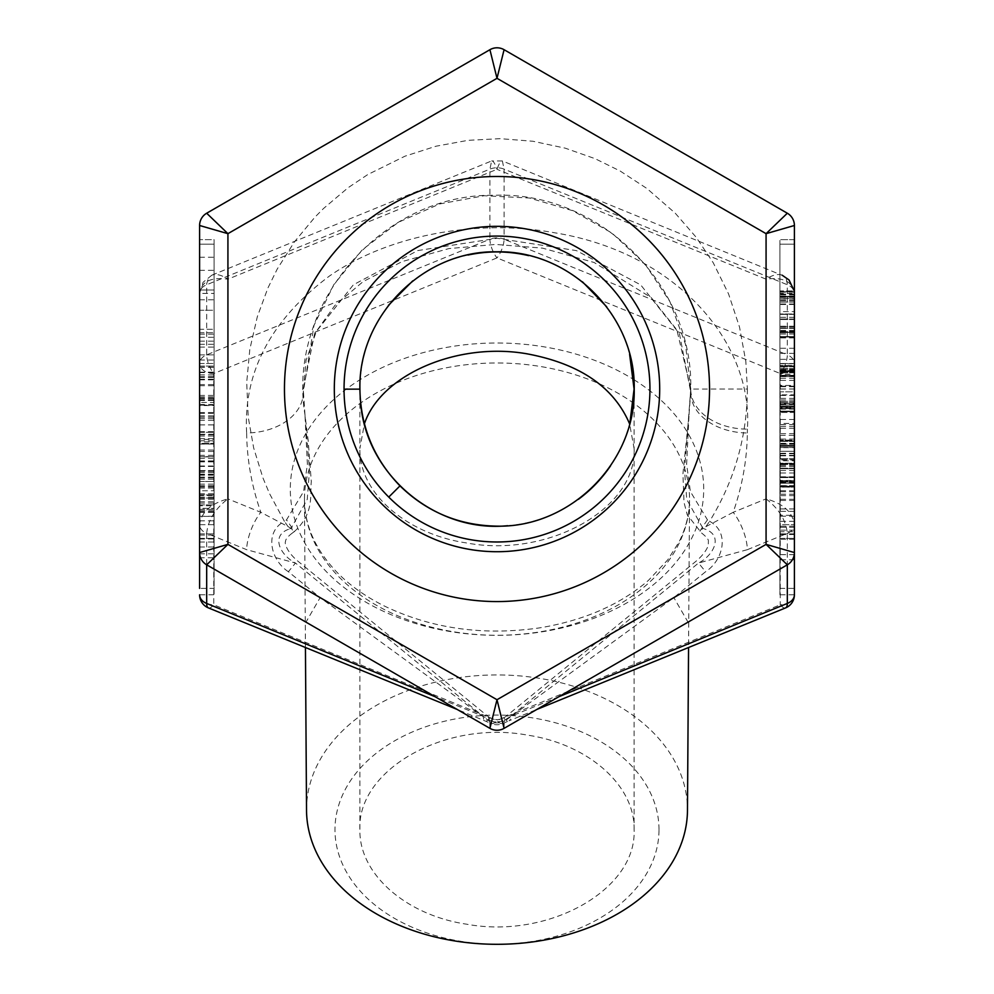 <?xml version="1.0" encoding="UTF-8"?>
<svg xmlns="http://www.w3.org/2000/svg" width="994" height="994" viewBox="0 0 994 994"><rect width="100%" height="100%" fill="white"/><g stroke="black" fill="none" stroke-linecap="round" stroke-linejoin="round"><path stroke-width="0.75" stroke-dasharray="4.97 3.73" d="M214.095 557.746L214.095 508.356L214.095 510.63L199.595 510.63L199.595 557.746L214.095 557.746L214.095 505.772L199.595 505.772L199.595 508.356L214.095 508.356L214.095 505.772M199.595 553.82L214.095 553.82M199.595 546.998L214.095 546.998M199.595 512.345L214.095 512.345M199.595 557.746L199.595 505.772M199.595 509.288L214.095 509.288M199.595 516.271L214.095 516.271M199.595 542.041L214.095 542.041M199.595 535.07L214.095 535.07M199.595 538.996L214.095 538.996M214.095 516.371L214.095 497.137L214.095 516.371L199.595 516.371L199.595 497.137L199.595 516.371M199.595 511.699L214.095 511.699M199.595 497.137L214.095 497.137M199.595 501.808L214.095 501.808M199.595 481.866L199.595 451.462L199.595 504.877L199.595 481.494L214.095 481.494L214.095 504.865L214.095 451.462L214.095 481.866M199.595 471.181L214.095 471.181M199.595 460.93L214.095 460.93M199.595 477.07L214.095 477.07M199.595 472.548L214.095 472.548M199.595 451.462L214.095 451.462M199.595 471.28L214.095 471.28M199.595 486.016L214.095 486.016M199.595 498.044L214.095 498.044L199.595 498.044M199.595 488.066L214.095 488.066M199.595 481.494L214.095 481.494M199.595 486.948L214.095 486.948M214.095 405.589L214.095 334.158L214.095 405.589L199.595 405.589L199.595 334.158L199.595 405.589M199.595 367.134L214.095 367.134M199.595 360.027L214.095 360.027M199.595 372.154L214.095 372.154M199.595 341.141L214.095 341.141M199.595 334.158L214.095 334.158M199.595 372.613L214.095 372.613M199.595 377.385L214.095 377.385M199.595 344.259L214.095 344.259M199.595 376.726L214.095 376.726M199.595 379.845L214.095 379.845M199.595 367.345L214.095 367.345M199.595 400.47L214.095 400.47M214.095 402.471L214.095 374.924L214.095 418.486L214.095 384.579L214.095 402.471L199.595 402.471L199.595 384.579L199.595 418.486L199.595 374.924L199.595 402.471M199.595 397.923L214.095 397.923M199.595 374.924L214.095 374.924M199.595 413.38L214.095 413.38M199.595 418.486L214.095 418.486M199.595 399.973L214.095 399.973M199.595 417.12L214.095 417.12M199.595 412.56L214.095 412.56M199.595 395.426L214.095 395.426M199.595 384.579L214.095 384.579M214.095 439.46L214.095 420.226L214.095 439.46L199.595 439.46L199.595 420.226L199.595 439.46M199.595 434.788L214.095 434.788M199.595 420.226L214.095 420.226M199.595 424.91L214.095 424.91M214.095 441.895L214.095 456.905L214.095 441.895L199.595 441.895L199.595 443.983L214.095 443.983M199.595 443.983L199.595 456.905L214.095 456.905M199.595 456.905L199.595 441.895M214.095 470.584L214.095 436.031L214.095 479.22L214.095 466.012L214.095 470.584L199.595 470.584L199.595 466.012L199.595 479.22L199.595 436.031L199.595 470.584M199.595 466.447L214.095 466.447M199.595 461.862L214.095 461.862M199.595 440.764L214.095 440.764M199.595 436.031L214.095 436.031M199.595 438.652L214.095 438.652M199.595 444.069L214.095 444.069M199.595 461.054L214.095 461.054M199.595 474.262L214.095 474.262M199.595 479.22L214.095 479.22M199.595 466.012L214.095 466.012M199.595 588.373L199.595 293.416L199.595 588.373L214.095 588.373L214.095 299.828L214.095 588.373M199.595 524.683L214.095 524.683L214.095 293.416L214.095 594.785L214.095 524.683L199.595 524.683A14.165 10.015 0 0 0 206.677 533.356C207.957 520.347 215.039 508.853 227.924 498.876C210.753 503.585 201.31 512.196 199.595 524.683M199.595 299.828L214.095 299.828M779.905 588.373L794.405 588.373L794.405 363.518A14.165 10.015 180 0 0 787.323 354.846L787.298 283.75L786.341 279.389L783.471 275.86L502.355 160.941L504.082 169.117A14.165 10.015 0 0 0 489.918 169.117L206.677 284.744A14.165 10.015 -0 0 0 199.595 293.416C201.31 281.625 210.753 276.879 227.924 279.177C221.513 274.94 216.158 273.598 211.871 275.164L208.417 277.985L206.702 283.75L206.677 354.846A14.165 10.015 180 0 0 199.595 363.518L214.095 363.518L199.595 363.518A14.165 10.015 180 0 0 213.76 373.533A14.165 5.007 67.8 0 1 206.677 354.846L489.918 239.219A14.165 5.007 -112.2 0 0 491.645 247.891A14.165 5.007 -112.2 0 0 497 257.893A14.165 5.007 112.2 0 0 504.082 239.219L787.323 354.846A14.165 5.007 -67.8 0 1 780.24 373.533A14.165 10.015 180 0 0 794.405 363.518L794.405 552.552L794.405 524.683L779.905 524.683L779.905 588.373L779.905 299.828L779.905 594.785L779.905 293.416L779.905 524.683L794.405 524.683L794.405 293.416L794.405 363.518L779.905 363.518L794.405 363.518L794.405 594.785L779.905 594.785M208.405 607.893A14.165 5.007 112.2 0 0 213.76 604.799A14.165 10.015 0 0 1 199.595 594.785L214.095 594.785M211.884 275.176L203.062 282.308L199.595 293.416L214.095 293.416M199.595 434.254L199.595 494.9L199.595 434.254L214.095 434.254L214.095 494.9L214.095 434.254M199.595 490.775L199.595 405.142L214.095 405.142L214.095 494.9L214.095 405.142L199.595 405.142L199.595 490.775L214.095 490.775M199.595 455.339L214.095 455.339M199.595 475.182L214.095 475.182M199.595 458.321L214.095 458.321M199.595 461.763L214.095 461.763M199.595 494.9L214.095 494.9L199.595 494.9M199.595 450.021L214.095 450.021M199.595 431.669L214.095 431.669M199.595 424.86L214.095 424.86L214.095 443.386L214.095 424.86L199.595 424.86L199.595 443.386L214.095 443.386L199.595 443.386L199.595 424.86M199.595 432.315L214.095 432.315L199.595 432.315M199.595 456.656L214.095 456.656L199.595 456.656M199.595 470.647L214.095 470.647M199.595 479.183L214.095 479.183M199.595 495.534L199.595 379.211L199.595 503.126L199.595 484.153L199.595 495.534L214.095 495.534L214.095 484.153L214.095 503.126L214.095 379.211L214.095 495.534M199.595 404.508L214.095 404.508M199.595 484.153L214.095 484.153M199.595 415.877L214.095 415.877M199.595 244.189L199.595 533.865L199.595 244.189L214.095 244.189L214.095 533.865L214.095 244.189L199.595 244.189M199.595 328.032L199.595 398.842L199.595 328.032M214.095 290L214.095 347.08L214.095 290L214.095 337.301L214.095 290L199.595 290L199.595 329.3L199.595 290L214.095 290L199.595 290L199.595 332.704L199.595 290L214.095 290M199.595 329.3L199.595 347.08L199.595 329.3L214.095 329.3L199.595 329.3M199.595 332.704L199.595 337.301L199.595 332.704L214.095 332.704L199.595 332.704M214.095 310.252L214.095 366.053L214.095 310.252L199.595 310.252L199.595 366.053L199.595 310.252L214.095 310.252M199.595 366.053L214.095 366.053L199.595 366.053M199.595 354.87L214.095 354.87L199.595 354.87M214.095 328.032L214.095 398.842L214.095 328.032M199.595 533.865L214.095 533.865L199.595 533.865M214.095 239.653L214.095 538.388L214.095 239.653L199.595 239.653L214.095 239.653M794.405 594.785A14.165 10.015 -0 0 1 780.24 604.799L780.24 373.533L497 257.893L213.76 373.533L213.76 604.799L497 720.6A14.165 5.479 -114.8 0 0 502.939 723.446A14.165 5.479 -114.8 0 0 504.703 720.016L504.182 721.482A14.165 10.213 0 0 1 489.818 721.482L320.143 597.618L227.924 544.377L199.595 552.552L199.595 225.489L227.924 233.665L227.924 544.377L206.677 564.816L206.677 533.356L246.698 549.694L295.479 563.039L483.308 716.388L435.161 696.732M199.595 538.388L214.095 538.388L199.595 538.388M779.905 363.754L779.905 326.243L779.905 391.81L779.905 363.754L794.405 363.754L794.405 391.81L794.405 326.243L794.405 363.754M794.405 359.331L779.905 359.331M794.405 326.243L779.905 326.243M794.405 332.468L779.905 332.468M794.405 365.904L779.905 365.904M794.405 348.235L779.905 348.235M794.405 353.355L779.905 353.355M794.405 394.854L794.405 424.624L794.405 368.501L794.405 391.81L779.905 391.81L779.905 368.501L779.905 424.624L779.905 391.81L794.405 391.81L794.405 394.854L779.905 394.854M794.405 386.691L779.905 386.691M794.405 371.334L779.905 371.334M794.405 366.562L779.905 366.562M794.405 370.402L779.905 370.402M779.905 531.728L779.905 494.204L779.905 559.771L779.905 531.728L794.405 531.728L794.405 559.771L794.405 494.204L794.405 531.728M794.405 527.292L779.905 527.292M794.405 494.204L779.905 494.204M794.405 500.442L779.905 500.442M794.405 533.877L779.905 533.877M794.405 516.209L779.905 516.209M794.405 521.316L779.905 521.316M794.405 559.771L779.905 559.771M794.405 554.664L779.905 554.664M794.405 539.295L779.905 539.295M794.405 534.524L779.905 534.524M782.129 275.164C777.842 273.598 772.487 274.94 766.076 279.177L766.076 498.876L733.15 512.32A28.329 10.015 67.8 0 1 747.302 549.694L787.323 533.356A14.165 10.015 0 0 0 794.405 524.683C792.69 512.196 783.247 503.585 766.076 498.876C778.961 508.853 786.043 520.347 787.323 533.356L787.323 564.816L766.076 544.377L766.076 233.665L794.405 225.489L794.405 538.388L779.905 538.363L779.905 239.653L779.905 538.388L794.405 538.388L779.905 538.388M779.905 515.265L779.905 476.809L779.905 530.162L779.905 515.265L794.405 515.265L794.405 530.162L794.405 476.809L794.405 515.265M794.405 511.338L779.905 511.338M794.405 516.234L779.905 516.234M794.405 485.631L779.905 485.631M794.405 480.736L779.905 480.736M794.405 476.809L779.905 476.809M794.405 491.707L779.905 491.707M794.405 495.633L779.905 495.633M794.405 490.75L779.905 490.75M794.405 521.341L779.905 521.341M794.405 526.236L779.905 526.236M794.405 530.162L779.905 530.162M779.905 486.662L779.905 508.94L779.905 486.662L794.405 486.662L794.405 508.94L794.405 486.662M794.405 482.115L779.905 482.115M794.405 499.286L779.905 499.286M794.405 465.378L779.905 465.378M794.405 470.485L779.905 470.485M794.405 508.94L779.905 508.94M779.905 411.28L779.905 435.31L779.905 411.28L794.405 411.28L794.405 435.31L779.905 435.31M794.405 435.31L794.405 423.432L779.905 423.432M794.405 423.432L794.405 411.28M794.405 459.986L794.405 402.769L794.405 482.637L794.405 439.075L794.405 472.982L794.405 455.811L794.405 459.986L779.905 459.986L779.905 455.811L779.905 472.982L779.905 439.075L779.905 482.637L779.905 402.769L779.905 459.986M794.405 409.068L779.905 409.068M794.405 455.314L779.905 455.314M794.405 441.075L779.905 441.075M794.405 426.401L779.905 426.401M794.405 433.657L779.905 433.657M794.405 428.265L779.905 428.265M794.405 402.769L779.905 402.769M794.405 482.637L779.905 482.637M794.405 455.811L779.905 455.811M794.405 472.982L779.905 472.982M794.405 439.075L779.905 439.075M794.405 444.194L779.905 444.194M794.405 385.473L794.405 399.936L794.405 375.446L779.905 375.446L779.905 399.936L779.905 375.595L794.405 375.595L794.405 385.473L779.905 385.473M794.405 399.936L779.905 399.936M794.405 386.504L779.905 386.504M794.405 368.501L779.905 368.178L794.405 368.501M794.405 386.169L779.905 386.169M794.405 424.624L779.905 424.624M794.405 419.505L779.905 419.505M794.405 404.21L779.905 404.21M794.405 398.346L779.905 398.346M794.405 401.501L779.905 401.501M794.405 299.828L779.905 299.828M491.695 160.929C493.123 160.606 494.888 163.401 497 169.315L766.076 279.177C783.247 276.879 792.69 281.625 794.405 293.416L779.905 293.416M794.405 485.817L794.405 487.147L779.905 487.147L779.905 440.131L779.905 487.147L779.905 440.131L779.905 487.147L794.405 487.147L794.405 440.131L779.905 440.131L794.405 440.131L794.405 441.386L779.905 441.386L794.405 441.386L794.405 451.301L779.905 451.301L794.405 451.301L794.405 447.486L779.905 447.486L794.405 447.486L794.405 445.349L779.905 445.349L794.405 445.349L794.405 477.12L779.905 477.12L794.405 477.12L794.405 481.928L779.905 481.928L794.405 481.928L794.405 463.452L794.405 483.246L779.905 483.246L794.405 483.246L794.405 487.147L794.405 440.131L794.405 444.032L779.905 444.032L794.405 444.032L794.405 451.301L779.905 451.301L794.405 451.301L794.405 445.349L794.405 481.928L794.405 480.462L779.905 480.462L794.405 480.462L794.405 468.746L779.905 468.746L794.405 468.746L794.405 463.452L779.905 463.452L794.405 463.452L794.405 485.817L779.905 485.817L794.405 485.817M779.905 446.306L779.905 486.265L779.905 440.938L779.905 486.265L779.905 446.306L794.405 446.306L794.405 486.265L794.405 440.938L794.405 446.306L779.905 446.306L794.405 446.306L794.405 486.265L779.905 486.265L779.905 440.938L779.905 486.265L779.905 468.236L779.905 486.265L794.405 486.265L779.905 486.265L794.405 486.265L794.405 440.938L779.905 440.938L794.405 440.938L794.405 446.306L779.905 446.306M794.405 464.447L779.905 464.447L794.405 464.447M794.405 459.091L779.905 459.091L794.405 459.091M794.405 480.897L779.905 480.897L794.405 480.897M794.405 464.086L779.905 464.086L794.405 464.086M794.405 458.719L779.905 458.719L794.405 458.719M794.405 440.938L779.905 440.938L794.405 440.938L779.905 440.938L794.405 440.938L794.405 486.265L779.905 486.265L794.405 486.265L794.405 477.592L794.405 486.265L779.905 486.265L794.405 486.265L794.405 440.938M794.405 477.592L779.905 477.592L794.405 477.592M779.905 374.266L779.905 406.434L779.905 374.266L794.405 374.266L794.405 371.545L779.905 371.545L794.405 371.545L794.405 406.434L779.905 406.434L794.405 406.434L794.405 403.415L779.905 403.415M794.405 403.415L794.405 374.266M794.405 408.012L794.405 366.326L794.405 408.012L779.905 408.012L779.905 366.326L779.905 408.012M794.405 366.326L779.905 366.326L779.905 411.64L779.905 366.326L779.905 407.018L779.905 366.326L794.405 366.326L794.405 411.64L779.905 411.64L779.905 370.961L779.905 411.64L794.405 411.64L779.905 411.64L794.405 411.64L794.405 366.326L779.905 366.326L794.405 366.326L794.405 411.64L779.905 411.64L794.405 411.64L794.405 402.98L794.405 411.64L779.905 411.64L794.405 411.64L794.405 407.018L779.905 407.018L794.405 407.018L794.405 370.961L779.905 370.961L794.405 370.961L794.405 366.326L779.905 366.326L794.405 366.326L794.405 370.961L779.905 370.961L794.405 370.961L794.405 407.018L779.905 407.018L794.405 407.018L794.405 411.64L779.905 411.64L794.405 411.64L794.405 407.018L779.905 407.018L794.405 407.018L794.405 370.961L779.905 370.961L794.405 370.961L794.405 366.326L779.905 366.326L794.405 366.326M794.405 411.131L779.905 411.131L779.905 365.519L779.905 412.46L779.905 365.519L779.905 412.46L779.905 411.131L794.405 411.131L794.405 412.46L779.905 412.46L794.405 412.46L794.405 389.027L794.405 407.242L779.905 407.242L794.405 407.242L794.405 405.005L779.905 405.005L794.405 405.005L794.405 401.365L794.405 408.559L779.905 408.559L794.405 408.559L794.405 412.46L794.405 365.519L779.905 365.519L794.405 365.519L794.405 366.699L779.905 366.699L794.405 366.699L794.405 376.614L779.905 376.614L794.405 376.614L794.405 370.663L779.905 370.663L794.405 370.663L794.405 375.322L779.905 375.322L794.405 375.322L794.405 407.242L794.405 401.365L779.905 401.365L794.405 401.365L794.405 411.131M794.405 369.333L779.905 369.333L794.405 369.333L794.405 376.614L779.905 376.614L794.405 376.614L794.405 370.663L794.405 389.027L794.405 369.333M779.905 337.028L779.905 291.714L779.905 337.028L779.905 291.714L779.905 337.028L779.905 291.714L779.905 337.028L779.905 318.999L779.905 337.028L794.405 337.028L794.405 328.368L794.405 337.028L779.905 337.028L794.405 337.028L794.405 291.714L794.405 337.028L779.905 337.028L794.405 337.028L794.405 328.368L779.905 328.368L794.405 328.368L794.405 337.028L779.905 337.028L794.405 337.028L794.405 332.406L794.405 337.028L779.905 337.028L794.405 337.028L794.405 291.714L779.905 291.714L794.405 291.714L794.405 332.406L779.905 332.406L794.405 332.406L794.405 296.336L779.905 296.336L794.405 296.336L794.405 291.714L779.905 291.714L794.405 291.714L779.905 291.714L794.405 291.714L794.405 337.028L779.905 337.028L794.405 337.028L794.405 318.999L794.405 337.028L779.905 337.028M794.405 336.519L794.405 290.907L794.405 336.519L779.905 336.519L779.905 290.907L779.905 336.519M794.405 337.836L779.905 337.836M794.405 333.947L779.905 333.947M794.405 326.753L779.905 326.753L794.405 326.753M794.405 330.381L779.905 330.381M794.405 332.63L779.905 332.63M794.405 300.71L779.905 300.71M794.405 296.05L779.905 296.05M794.405 301.99L779.905 301.99L794.405 301.99M794.405 294.721L779.905 294.721M794.405 292.074L779.905 292.074M794.405 292.149L794.405 337.91L794.405 290.907L779.905 290.907L779.905 337.91L779.905 290.907L794.405 290.907L794.405 292.149L779.905 292.149M794.405 331.673L779.905 331.673L794.405 331.673M794.405 328.368L779.905 328.368L794.405 328.368M794.405 296.336L779.905 296.336L794.405 296.336M794.405 332.406L779.905 332.406L794.405 332.406M794.405 337.91L779.905 337.91M794.405 334.021L779.905 334.021M794.405 314.228L779.905 314.228L794.405 314.228M794.405 319.509L779.905 319.509L794.405 319.509M794.405 331.226L779.905 331.226M794.405 332.692L779.905 332.692M794.405 327.883L779.905 327.883M794.405 296.125L779.905 296.125M794.405 298.25L779.905 298.25M794.405 302.064L779.905 302.064L794.405 302.064M794.405 294.796L779.905 294.796M779.905 298.473L779.905 313.967L779.905 298.473L794.405 298.473L794.405 296.933L779.905 296.933L794.405 296.933L794.405 313.967L779.905 313.967L794.405 313.967L794.405 311.619L779.905 311.619M794.405 311.619L794.405 298.473M794.405 317.31L779.905 317.31M794.405 318.999L779.905 318.999L794.405 318.999M794.405 401.365L779.905 401.365L794.405 401.365M794.405 406.285L779.905 406.285L794.405 406.285M794.405 402.98L779.905 402.98L794.405 402.98M794.405 370.961L779.905 370.961L794.405 370.961M794.405 407.018L779.905 407.018L794.405 407.018M794.405 463.452L779.905 463.452L794.405 463.452M794.405 468.746L779.905 468.746L794.405 468.746M779.905 447.698L779.905 463.204L779.905 447.698L794.405 447.698L794.405 446.157L779.905 446.157L794.405 446.157L794.405 463.204L779.905 463.204L794.405 463.204L794.405 460.843L779.905 460.843M794.405 460.843L794.405 447.698M794.405 466.546L779.905 466.546M794.405 486.265L779.905 486.265L794.405 486.265L794.405 468.236L794.405 486.265M794.405 468.236L779.905 468.236L794.405 468.236M794.405 244.189L794.405 533.865L794.405 244.189L779.905 244.189L779.905 533.865L779.905 244.189L794.405 244.189M794.405 533.865L779.905 533.865L794.405 533.865M794.405 239.653L779.905 239.653L794.405 239.653M794.405 538.388L794.405 552.552L766.076 544.377L673.857 597.618L688.022 622.145L504.082 728.354L504.182 721.482L673.857 597.618L705.603 571.712L698.521 563.039C713.878 555.248 723.93 535.157 704.348 528.92L702.882 528.249A14.165 0.646 -54.7 0 1 699.813 531.753A14.165 0.646 -54.7 0 1 707.455 519.862L709.592 521.316L704.348 528.92M306.525 810.247A190.475 134.687 180 0 1 306.525 809.613A190.475 134.687 180 0 1 497 674.938A190.475 134.687 180 0 1 687.475 809.613M211.859 275.164L491.645 160.941L489.918 169.117L489.918 239.219A14.165 10.015 180 0 1 504.082 239.219L504.082 169.117L787.323 284.744A14.165 10.015 0 0 1 794.405 293.416L794.243 290.907M490.39 717.73A14.165 5.007 -67.8 0 1 485.035 720.824A14.165 5.007 -67.8 0 1 483.308 716.388L489.296 720.016A14.165 5.479 -65.2 0 0 491.061 723.446A14.165 14.165 0 0 0 502.939 723.446L508.99 720.824A14.165 5.007 67.8 0 1 503.61 717.73L780.24 604.799A14.165 5.007 -112.2 0 0 785.595 607.893M503.61 717.73L497 720.6A14.165 5.479 -65.2 0 1 491.061 723.446L457.24 709.48M558.839 696.732L510.692 716.388L504.703 720.016A14.165 11.232 180 0 1 489.296 720.016L488.042 716.425C494.018 720.662 499.982 720.662 505.958 716.425L696.645 560.74C707.268 551.521 708.772 544.153 708.312 544.625L708.387 541.071C708.623 539.481 706.336 536.772 701.54 532.97L687.252 514.842L684.009 502.392L682.928 473.815L689.028 414.697L686.63 464.36L690.395 491.595L707.455 519.862M747.302 549.694L698.521 563.039L510.692 716.388A14.165 5.007 67.8 0 1 508.99 720.824L536.76 709.48M292.46 532.97C287.701 536.536 285.39 539.456 285.502 541.742C284.483 542.674 286.297 551.272 297.355 560.74L488.042 716.425L489.818 721.482L489.918 728.354L305.978 622.145L320.143 597.618L288.397 571.712L295.479 563.039C280.196 555.286 270.02 535.182 289.652 528.92L284.408 521.316L286.545 519.862L303.592 491.57L307.382 464.273L304.972 414.697L309.482 470.249L307.233 499.423L291.118 528.249A14.165 0.646 -125.3 0 0 294.174 531.765M289.652 528.92L291.118 528.249L260.85 512.32L227.924 498.876L227.924 279.177L497 169.315C499.112 163.401 500.877 160.606 502.305 160.929M206.677 213.225L489.918 49.7L497 78.315L227.924 233.665L206.677 213.225M504.082 49.7L787.323 213.225L766.076 233.665L497 78.315L504.082 49.7M787.323 564.816L688.022 622.145M305.978 622.145L206.677 564.816M304.959 414.697L303.269 389.101L314.601 333.649L353.379 284.781L417.728 250.575L497.099 238.274L576.421 250.612L640.708 284.893L679.436 333.698L690.718 392.034A56.646 40.058 -179.1 0 0 747.351 432.974C747.016 459.787 742.282 486.24 733.162 512.32L702.882 528.249L686.755 499.448L684.531 470.348L690.743 389.027C693.439 284.545 598.748 191.072 494.254 195.271C382.181 193.507 286.732 304.077 304.959 414.697L308.165 440.292L311.296 481.68C309.867 495.372 314.576 513.028 294.187 531.753A14.165 0.646 -125.3 0 0 286.545 519.862M689.028 414.796L690.743 389.027L685.438 344.123L669.931 301.667L644.957 263.969L611.969 233.056L572.681 210.691L529.293 197.992L484.128 195.731L439.671 203.944L398.358 222.296L362.388 249.68L333.773 284.694L314.005 325.349L303.294 392.034A56.646 40.058 -0.9 0 1 246.649 432.974C246.984 459.787 251.718 486.24 260.838 512.32A28.329 10.015 112.2 0 0 246.698 549.694M690.718 392.034L689.041 414.697M288.397 571.712C271.412 560.927 263.36 532.56 284.408 521.316L269.436 493.434L262.963 477.965L253.656 447.909L248.189 416.896L246.711 382.454L249.817 349.316L257.334 316.664L267.945 287.925L277.276 268.964L294.348 241.977L314.899 217.201L323.485 208.541L348.049 187.767L367.743 174.571L404.993 156.182L436.006 146.217L467.988 140.34L500.28 138.663L532.896 141.247L565.325 148.193L595.083 158.68L620.144 171.018L646.945 188.512L675.199 213.151L696.185 237.293L713.245 262.776L728.59 293.988L739.524 327.101L745.86 361.741L747.389 389.027L690.743 389.064A56.646 40.058 180 0 0 747.389 429.122C753.315 343.713 677.821 252.898 554.814 232.807C475.704 218.345 387.548 235.615 329.387 276.071C270.84 319.981 243.269 372.278 246.649 432.974M659.01 829.642A162.01 114.558 0 0 0 415.989 730.428A162.01 114.558 0 0 0 415.989 928.856A162.01 114.558 0 0 0 659.01 829.642M634.085 829.642C635.178 785.645 588.423 744.171 527.503 735.138C445.486 719.78 357.008 769.654 359.903 829.63C358.784 873.651 405.602 915.076 466.484 924.171C548.551 939.492 637.005 889.63 634.085 829.642L634.085 448.418L629.587 423.817M634.085 394.717L634.085 448.418C637.005 508.406 548.551 558.268 466.484 542.948C405.602 533.853 358.784 492.44 359.903 448.406L359.903 829.63M629.612 354.299C625.052 336.978 617.411 321.137 606.675 306.786M582.409 281.774C566.394 269.113 548.452 260.391 528.597 255.62M468.037 255.023C447.66 259.509 429.222 268.132 412.709 280.904M388.418 305.344C369.693 330.083 360.188 357.964 359.903 388.989L359.903 448.393L364.413 423.792M359.903 389.139L360.747 404.148M507.636 525.702C533.691 523.503 557.274 514.73 578.384 499.348M610.577 465.788C619.597 452.419 626.071 437.919 629.985 422.276M199.595 485.768L214.095 485.768M199.595 499.013L214.095 499.013M199.595 474.449L214.095 474.449M199.595 477.94L214.095 477.94M199.595 493.745L214.095 493.745M199.595 494.838L214.095 494.838M199.595 499.199L214.095 499.199M199.595 504.865L214.095 504.865L199.595 504.877M794.405 380.404L779.905 380.404M794.405 395.45L779.905 395.45M794.405 378.279L779.905 378.279M794.405 372.551L779.905 372.551M794.405 376.254L779.905 376.254M794.405 463.378L779.905 463.378L794.405 463.378M794.405 446.343L779.905 446.343L794.405 446.343M794.405 463.564L779.905 463.564L794.405 463.564M794.405 481.233L779.905 481.233L794.405 481.233M794.405 388.952L779.905 388.952M794.405 369.93L779.905 369.93M794.405 389.027L779.905 389.027M794.405 402.719L779.905 402.719L794.405 402.719M794.405 372.825L779.905 372.825L794.405 372.825M794.405 371.768L779.905 371.768L794.405 371.768M794.405 406.509L779.905 406.509L794.405 406.509M794.405 328.107L779.905 328.107M794.405 314.402L779.905 314.402L794.405 314.402M794.405 298.212L779.905 298.212M794.405 297.144L779.905 297.144M794.405 331.884L779.905 331.884M794.405 336.593L779.905 336.593M794.405 314.154L779.905 314.154M794.405 297.107L779.905 297.107M794.405 314.34L779.905 314.34M794.405 331.996L779.905 331.996M794.405 304.487L779.905 304.487M794.405 304.015L779.905 304.015M794.405 294.1L779.905 294.1M794.405 453.724L779.905 453.724M794.405 453.252L779.905 453.252M794.405 443.336L779.905 443.336M304.462 499.137A192.538 136.141 0 0 0 304.462 499.771A192.538 136.141 0 0 0 497 635.278A192.538 136.141 0 0 0 689.538 499.771A192.538 136.141 0 0 0 689.538 499.137A192.538 136.141 0 0 0 497 362.984A192.538 136.141 0 0 0 304.462 499.137M633.874 379.646A206.702 146.155 180 0 1 703.702 489.16A206.702 146.155 180 0 1 497 635.328A206.702 146.155 180 0 1 290.298 489.16A206.702 146.155 180 0 1 411.976 355.939A206.702 146.155 180 0 1 633.762 379.571M747.389 389.027C747.103 436.689 734.504 480.785 709.592 521.316C730.59 532.523 722.663 560.877 705.603 571.712M747.351 432.974L747.389 429.122M199.595 520.831L214.095 520.831M199.595 379.211L214.095 379.211M199.595 503.126L214.095 503.126M199.595 396.917L214.095 396.917M199.595 347.08L214.095 347.08M199.595 337.301L214.095 337.301M199.595 385.734L214.095 385.734M199.595 270.318L214.095 270.318M199.595 398.842L214.095 398.842M199.595 257.222L214.095 257.222M305.444 647.516L304.462 499.771C304.686 525.329 315.309 549.272 336.332 571.612C348.956 584.708 364.587 595.99 383.212 605.458C430.588 628.519 482.724 635.998 539.618 627.873C583.987 620.504 620.256 604.675 648.448 580.372L667.707 559.92L678.977 542.041C685.922 528.212 689.438 514.122 689.538 499.771L688.556 647.516M502.305 160.941L491.695 160.941M294.174 531.753L292.447 532.97M304.972 414.796L303.282 392.034L306.04 360.437L316.415 331.25L334.854 305.481L363.083 281.625L402.247 261.546L448.915 248.587L495.671 244.425L542.513 248.127L594.089 262.478L651.244 297.604L676.877 329.896L690.743 389.064"/><path stroke-width="1.49" d="M344.048 389.163A152.952 152.952 0 0 1 497 236.075A152.952 152.952 0 0 1 649.952 389.027A152.952 152.952 0 0 1 388.753 497.087A152.952 152.952 0 0 1 344.048 389.163L359.915 389.139C358.088 316.154 423.345 250.326 496.789 251.805C570.109 250.066 635.837 315.657 634.209 389.027C635.787 462.483 570.258 527.814 496.963 526.149C459.29 525.503 426.96 512.084 399.986 485.88C373.881 458.942 360.524 426.699 359.915 389.139L359.903 388.989M199.595 588.373L199.595 552.552L199.595 588.373M536.76 709.48L785.595 607.893A14.165 14.165 0 0 0 794.405 594.785L794.405 225.489A14.165 14.165 0 0 0 787.323 213.225L504.082 49.7A14.165 14.165 0 0 0 489.918 49.7L497 78.315L504.082 49.7A14.165 14.165 0 0 0 489.918 49.7L206.677 213.225A14.165 14.165 0 0 0 199.595 225.489L227.924 233.665L206.677 213.225A14.165 14.165 0 0 0 199.595 225.489L199.595 552.552A14.165 14.165 0 0 0 206.677 564.816L227.924 544.377L199.595 552.552A14.165 14.165 0 0 0 206.677 564.816L489.918 728.354A14.165 14.165 0 0 0 504.082 728.354L497 699.726L489.918 728.354A14.165 14.165 0 0 0 504.082 728.354L787.323 564.816A14.165 14.165 0 0 0 794.405 552.552L794.405 588.373M687.475 809.613A190.475 134.687 180 0 1 687.475 810.247A190.475 134.687 180 0 1 497 944.3A190.475 134.687 180 0 1 306.525 810.247L305.444 647.516M435.161 696.732L206.677 603.457A14.165 5.007 112.2 0 0 208.405 607.893L457.24 709.48M206.677 564.816L206.677 603.457A14.165 10.015 180 0 1 199.595 594.785A14.165 14.165 0 0 0 208.405 607.893M785.595 607.893A14.165 5.007 -112.2 0 0 787.323 603.457L558.839 696.732M794.405 594.785A14.165 10.015 180 0 1 787.323 603.457L787.323 564.816L766.076 544.377L497 699.726L227.924 544.377L227.924 233.665L497 78.315L766.076 233.665L794.405 225.489A14.165 14.165 0 0 0 787.323 213.225L766.076 233.665L766.076 544.377L794.405 552.552A14.165 14.165 0 0 1 787.323 564.816M497 176.485A212.542 212.542 0 0 1 709.542 389.027A212.542 212.542 0 0 1 497 601.569A212.542 212.542 0 0 1 284.458 389.027A212.542 212.542 0 0 1 497 176.485M497 226.334A162.693 162.693 0 0 1 659.693 389.027A162.693 162.693 0 0 1 497 551.72A162.693 162.693 0 0 1 334.307 389.027A162.693 162.693 0 0 1 497 226.334M629.985 422.276L634.085 389.027L634.085 394.717M634.085 389.027L629.612 354.299M606.675 306.786L582.409 281.774M528.597 255.62C508.456 250.923 488.278 250.724 468.037 255.023M412.709 280.904L388.418 305.344M360.747 404.148C366.91 475.505 436.366 533.033 507.636 525.702M578.384 499.348C591.02 490.005 601.743 478.81 610.577 465.788M399.986 485.88L388.753 497.087M199.595 225.489A14.165 14.165 0 0 1 206.677 213.225M489.918 49.7A14.165 14.165 0 0 1 504.082 49.7M787.323 213.225A14.165 14.165 0 0 1 794.405 225.489M629.587 423.817C613.907 387.113 579.887 363.816 527.503 353.914C458.072 341.451 380.901 374.477 364.413 423.792M687.475 810.247L688.556 647.516M794.243 290.907L789.037 279.96L782.116 275.176M504.082 728.354L520.931 718.625"/></g></svg>
